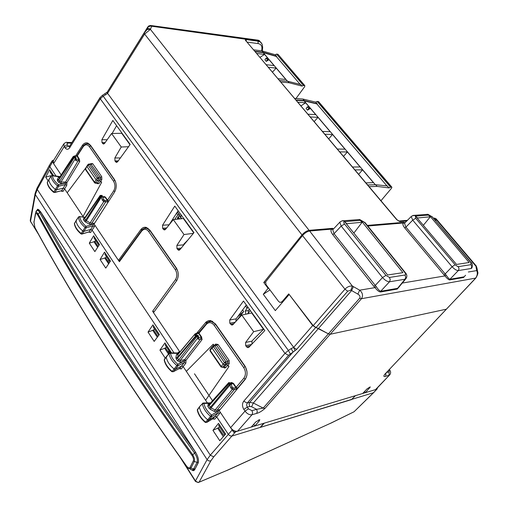 <?xml version="1.0" encoding="UTF-8"?>
<svg xmlns="http://www.w3.org/2000/svg" width="508" height="508" viewBox="0 0 508 508"><rect width="100%" height="100%" fill="white"/><g stroke="black" fill="none" stroke-linecap="round" stroke-linejoin="round"><path stroke-width="0.76" d="M417.157 218.027L430.301 216.789L423.348 225.323M346.316 223.749L362.14 222.244L353.854 233.089M346.539 223.495L343.719 220.739L342.316 220.815M333.356 229.102L332.645 228.346L331.978 229.095M362.14 222.244L359.391 219.539L358.051 219.64M417.354 217.824L414.655 215.322L413.334 215.398M404.87 223.031L404.07 222.294L403.441 222.98L367.824 226.028M430.301 216.789L427.673 214.332L426.377 214.427M146.856 29.915L147.339 29.388L150.425 29.375L144.634 34.074L107.582 93.301L107.252 92.088L107.582 93.301L293.567 347.237L295.04 350.666L288.576 355.314L247.237 403.041L249.714 402.368L253.34 402.996L318.465 328.486L315.69 327.495L312.693 325.52L289.255 294.57M399.764 286.188L397.256 289.058L380.39 291.998C378.854 291.725 377.057 290.265 375.006 287.617L359.664 290.182L357.873 294.126L351.612 290.557L318.465 328.486L328.39 333.845L330.2 334.258L446.272 309.207L330.2 334.258L328.39 333.845L316.046 327.558L313.22 325.634L288.728 293.891L281.959 301.771L283.089 301.581M475.621 278.282L384.766 374.288C383.324 376.288 383.635 376.949 385.693 376.269L385.921 373.19M265.57 282.251L263.766 282.505L268.091 288.328L263.277 294.278L275.317 310.617L289.096 294.596M332.645 228.346L309.105 230.34C306.654 230.784 304.279 232.308 301.987 234.899L144.634 34.074L144.323 32.772M263.766 282.505L301.987 234.899M404.07 222.294L367.322 225.412M295.04 350.666L296.628 349.39L293.726 347.548M259.791 419.691L255.93 421.805L251.219 427.082L237.566 431.197C235.064 431.61 232.747 430.435 230.613 427.666L219.215 410.667L245.002 379.666C247.809 375.437 247.739 370.802 244.773 365.754L215.544 323.983L210.75 320.611L208.261 320.751L206.051 322.04L196.66 333.254M259.779 419.671L259.397 420.776L258.737 419.811M376.358 388.957L375.514 389.617L365.449 392.652L370.3 386.918L367.163 388.76L362.642 393.497L355.251 395.719L351.473 399.612L260.541 427.342L264.287 423.145L254.889 425.977L259.397 420.776M63.881 143.802L64.192 146.583L65.068 147.872C66.65 149.771 68.205 149.714 69.736 147.714L100.317 98.857L284.975 353.384L243.726 401.231L247.237 403.041L246.602 404.978L247.275 407.13L249.784 406.438L249.104 404.285L249.714 402.368L293.065 351.987L291.186 348.596L293.656 347.415M263.277 294.278L269.958 289.928M268.688 288.239L268.091 288.328M146.818 29.953L148.33 26.74L150.482 26.067L257.81 40.894L258.229 40.189M150.304 25.451L151.079 25.54L151.625 26.473L150.425 29.375L309.105 230.34M247.034 42.113L258.083 43.58L258.045 41.173L260.731 42.266L261.614 43.263M246.393 41.351L246.069 39.554L258.045 41.173L257.81 40.894L259.366 40.665L259.906 41.294M398.602 220.986L399.891 221.571L396.748 219.716L246.266 41.205M396.748 219.716L397.123 219.875M407.225 220.351L407.6 220.25M434.899 219.685L436.867 219.697L437.134 220.167M365.449 392.652L364.566 391.478M254.889 425.977L253.727 424.275M249.784 406.438L251.606 406.749L253.34 402.996L263.188 408.089L256.61 409.334L257.289 411.48L256.68 413.391L252.019 414.731L237.566 431.197M104.87 93.936L105.696 94.717L107.671 93.421L106.572 92.824M107.264 92.081L144.247 32.887L146.869 29.902M61.157 174.917L53.594 163.633L53.27 160.877M210.407 320.561L208.966 321.589M246.291 304.933L236.125 318.853L235.903 321.443M263.506 329.317L253.683 331.673L241.776 315.074L251.682 312.972L263.506 329.317L252.66 340.265L252 341.135L251.93 344.081M219.266 424.548L225.501 433.915L224.828 434.67L218.611 425.323L219.291 424.542M75.609 155.912L82.321 145.498L83.617 145.517M179.883 352L153.505 312.655L176.46 281.007C178.956 276.752 178.873 272.332 176.206 267.748L149.879 230.118L146.196 227.374C144.101 226.936 142.303 227.705 140.799 229.673L118.466 260.394L94.088 224.028L114.624 191.999C116.853 187.744 116.757 183.521 114.344 179.337L90.507 145.263L87.624 143.015C85.573 142.494 83.807 143.326 82.321 145.498M193.758 232.893L183.382 218.548L173.323 219.615L165.487 229.394L164.205 229.889L163.316 229.235L162.636 228.27L162.535 225.228L174.777 206.096L193.973 232.632L179.883 249.701L178.6 250.19L177.66 249.504L180.245 249.263M173.323 219.615L184.023 234.544L176.86 245.44L176.962 248.514L177.66 249.504M241.776 315.074L232.975 324.612L231.718 325.063L229.794 323.183L229.699 319.989L243.472 301.034L264.833 330.562L248.977 347.18L247.726 347.618L246.488 346.774L250.082 346.018M253.683 331.673L245.618 342.443L245.713 345.675L246.488 346.774M129.978 144.716L121.71 133.287L111.569 133.509L104.559 143.427L103.295 143.974L101.987 142.564L101.886 139.656L112.827 120.479L130.175 144.456L117.583 161.804L116.313 162.331L115.583 161.773L117.602 161.773M111.569 133.509L121.247 147.009L114.852 157.95L114.948 160.884L115.583 161.773M71.965 142.469L71.526 142.488M52.476 175.546L50.07 171.926L50.578 171.12M116.599 125.698L112.122 133.496M88.055 143.167L86.976 143.777M146.291 227.4L145.015 228.187M118.466 260.394L119.888 260.255M178.13 210.737L168.91 225.12M193.383 233.343L184.023 234.544M183.02 245.904L183.972 243.98L187.852 240.049M128.53 146.717L121.247 147.009M158.75 335.324L153.175 326.936L153.759 326.142L159.341 334.537M170.434 352.895L165.164 344.97L165.786 344.176M50.552 171.12L53.607 175.704M98.92 245.364L93.974 237.941L94.526 237.128M109.906 261.887L104.851 254.286L105.41 253.479M105.385 253.479L110.439 261.08M165.767 344.183L171.482 352.774M94.501 237.134L99.441 244.558M412.845 215.5L414.261 215.367L415.563 216.148L456.527 264.433L469.144 262.503L429.127 215.094L427.958 214.325L426.707 214.401M344.621 221.647L343.325 220.783L341.782 220.923L343.249 220.79L344.621 221.647L387.648 274.987L402.927 272.65L360.953 220.383L359.734 219.532L358.445 219.615M404.933 222.987L404.539 223.399L405.898 227.139L404.705 227.889C402.831 225.495 402.419 223.863 403.46 222.98L404.825 223.101M415.563 216.148L414.325 215.367L411.607 216.141M331.826 229.114L333.185 229.216L332.696 229.584L334.042 233.724L332.708 234.544C330.765 231.908 330.467 230.092 331.826 229.114L309.632 231.013C307.181 231.458 304.806 232.981 302.514 235.572L265.646 281.87L266.065 284.721L278.606 301.454L280.086 302.451L281.959 301.771M359.073 219.456L364.49 222.409L404.781 272.51C405.784 273.895 405.848 274.726 404.978 275.019L405.74 277.184L405.009 279.254L406.184 278.371C407.295 276.358 406.984 274.422 405.251 272.567L404.781 272.51M404.705 227.889L443.929 274.752L445.141 273.971L452.088 266.732L455.117 264.789L415.709 218.281L412.725 220.148L405.898 227.139L446.03 274.936C447.726 277.444 449.015 278.892 449.897 279.286L458.299 270.586C456.495 270.51 454.419 269.227 452.088 266.732L412.725 220.148L411.226 216.516L404.654 223.082M458.28 266.656L471.075 264.649L471.792 266.611L471.094 268.503L458.299 270.586L458.997 268.967L458.622 267.164L455.117 264.789M471.126 262.547L470.687 262.401L471.075 264.649M470.687 262.401L432.283 216.948L471.037 262.439C472.345 263.061 472.656 264.865 471.97 267.843L471.557 268.319M427.317 214.262L432.283 216.948M476.974 268.097L475.939 266.236L436.664 220.142L435.381 220.25M436.664 220.142L437.566 220.504M477.691 271.983L477.679 271.888C478.295 272.872 477.672 274.93 475.812 278.073L361.48 298.704C363.29 295.637 362.68 292.799 359.664 290.182L352.374 286.061L350.869 290.163L347.751 291.186L316.046 327.558M446.665 308.915L475.431 278.346C477.399 275.654 477.818 273.075 476.707 270.605L468.363 272.002M333.28 229.191L340.29 221.679M380.39 291.998L380.67 291.287C379.527 290.887 378.028 289.306 376.168 286.544L334.042 233.724L341.185 226.066L339.801 222.174C341.979 220.809 343.129 220.345 343.249 220.79L343.325 220.783M385.928 275.399L382.53 277.559C385.013 280.321 387.344 281.724 389.522 281.775L390.252 279.66L389.484 277.451L385.928 275.399L344.526 224.015C343.554 222.656 343.548 221.875 344.513 221.659M405.378 272.72L364.985 222.504L364.49 222.409M477.679 271.894L476.974 268.116L476.009 266.833L476.225 265.932M309.632 231.013L352.374 286.061C349.631 285.814 347.155 286.861 344.945 289.198L313.22 325.634M465.557 275.241L463.569 277.501L463.842 276.866L449.897 279.286L449.618 279.933C448.405 279.654 446.869 278.314 445.002 275.908L402.349 283.045M477.679 271.888L476.707 270.605L476.009 266.833M405.682 278.981L397.256 289.058M446.03 274.936L445.002 275.908L443.929 274.752M376.168 286.544L375.006 287.617L373.856 286.334L332.708 234.544M373.602 392.684L231.813 436.099L229.66 435.635L228.384 434.416L216.719 416.928L219.583 413.474L220.04 411.899M373.367 392.913L354.051 411.766L330.448 423.374M236.963 431.317L235.668 431.705L213.754 456.844L210.864 460.826L209.112 461.023L207.27 459.886L35.344 194.57L37.255 189.401L37.097 188.049M56.051 176.041L49.638 166.427L49.416 165.265L37.027 188.176L35.103 193.44M36.563 210.852L37.662 209.182L40.43 211.538L195.656 452.368C198.222 456.781 199.028 460.375 198.082 463.156L194.672 469.754L193.25 470.732L190.271 469.125M36.112 210.985L35.789 212.649M226.587 470.649L330.556 423.259L226.689 470.529L198.215 482.543L195.459 481.457L195.459 480.974L207.093 459.638L210.287 455.2L232.188 429.939L235.668 431.705M207.385 402.927L183.172 366.624L181.794 365.925L175.324 369.31L174.155 369.037C169.761 365.404 167.107 361.423 166.192 357.086L166.345 356.578M174.034 352.927L92.126 230.13L90.697 229.457L92.977 225.889L94.418 226.555L94.774 225.05M83.395 217.037L64.611 188.881L63.322 188.182L56.509 189.814L55.378 189.465C51.429 186.22 49.244 182.95 48.832 179.648L48.901 179.394M148.025 332.08L154.184 341.408L159.353 334.518L152.933 324.866L148.025 332.08L153.626 330.022L157.899 336.461M100.07 259.48L105.766 268.103L110.452 261.061L104.521 252.146L100.07 259.48L105.632 257.772L109.131 263.042M89.281 243.148L94.869 251.612L99.454 244.539L93.631 235.788L89.281 243.148L94.831 241.516L98.165 246.532M48.095 180.797L45.701 177.171L49.657 169.736L53.632 175.704M212.935 430.352L219.767 440.69L225.622 434.054L218.497 423.355L212.935 430.352L218.567 427.787L222.834 434.213L224.282 435.572M171.38 352.901L164.948 342.913L159.925 350.095L165.532 347.948L169.069 353.27M165.214 358.102L159.925 350.095M54.718 192.519L61.709 190.652L63.144 191.306L61.366 191.23L61.455 190.894M101.632 182.328L83.033 216.497L101.632 182.328L100.863 181.216L99.263 180.499L100.565 181.223L101.333 182.334M67.208 192.773L86.1 167.494M82.099 234.01L89.129 231.883L90.57 232.537L88.805 232.131M173.33 371.716L179.788 368.3L181.299 368.929L185.871 363.131L185.992 360.337L184.626 359.632L184.531 361.023L185.992 360.337L202.07 339.604L200.685 338.887L184.626 359.632L183.185 359.912L183.223 361.474L184.531 361.023L184.36 362.483L185.871 363.131M228.949 366.566L205.613 400.272L228.949 366.566L228.016 365.214L226.327 364.547L227.724 365.277L228.664 366.636M186.328 371.361L213.182 344.233L213.881 345.237M212.916 418.732L214.732 419.183L216.719 416.922L215.201 416.281L218.059 412.833L219.583 413.474M157.321 337.229L152.648 330.187M108.61 263.836L104.648 257.867M97.65 247.326L93.847 241.592M50.698 176.581L50.209 175.844L51.194 175.825M45.701 177.171L50.209 175.844M223.317 436.67L217.608 428.073M168.459 354.019L164.56 348.132M74.562 223.012L74.492 223.291C74.968 226.771 77.191 230.168 81.153 233.483L82.804 231.013L83.941 231.356L90.697 229.457L89.129 231.883L82.29 233.826L86.227 227.762L86.043 226.32L85.084 227.413L86.227 227.762L92.977 225.889L93.129 224.53L93.948 223.914L93.364 223.603L93.129 224.53L91.821 224.733L91.732 223.285L91.751 224.739L86.043 226.32C82.347 223.228 80.27 220.072 79.8 216.852L78.397 217.259L76.136 220.415M197.58 409.099L197.421 409.677C198.438 414.255 201.155 418.414 205.588 422.148L207.677 419.811L208.851 420.065L215.201 416.281L213.201 418.56L206.762 422.402L211.715 416.592L211.544 415.042L210.534 416.331L211.715 416.592L218.059 412.833L218.23 411.334L219.062 410.54L218.434 410.229L218.23 411.334L216.973 411.848L216.897 410.274L216.91 411.874L211.544 415.042C207.416 411.563 204.864 407.695 203.886 403.441L202.336 403.885L199.581 406.597M47.409 181.997L51.13 175.908M76.105 159.29L79.013 159.296L65.583 182.016L65.513 183.299L66.859 182.709L66.783 185.293L65.354 184.62L58.674 186.207L58.477 184.785L64.154 183.451L61.023 183.515L60.979 182.086L64.11 182.023L64.154 183.451L65.513 183.299L65.354 184.62L61.709 190.652L54.94 192.297L53.816 191.948L57.537 185.845C53.657 182.645 51.492 179.419 51.06 176.168L52.426 175.762L59.83 176.949M88.817 164.014L89.427 164.3L88.125 165.036L87.052 166.592L96.158 179.813L97.466 180.537L99.263 180.499L97.676 182.893L95.593 183.21M80.975 233.864C77.076 230.594 74.886 227.216 74.403 223.73L76.048 220.713C76.524 224.225 78.778 227.66 82.804 231.013L85.084 227.413C81.128 224.098 78.899 220.713 78.397 217.259L78.492 216.948M164.465 359.112L169.139 353.2M180.149 362.121L177.406 360.699L178.746 359.848L180.118 360.559L180.149 362.121L183.223 361.474L177.844 364.274L178.029 365.792L184.36 362.483L179.788 368.3L173.361 371.691L172.193 371.418L176.854 365.519C172.529 361.925 169.901 357.994 168.967 353.733L170.478 353.289L177.768 353.352L178.416 353.739M213.741 345.294L214.77 345.63L212.026 348.005L223.183 364.204L224.587 364.935L226.327 364.547L224.326 366.846L222.485 367.36M205.321 422.434L206.762 422.402L205.302 422.427C200.971 418.776 198.298 414.687 197.294 410.172L199.39 407.187C200.412 411.823 203.175 416.033 207.677 419.811L210.534 416.331C206.108 412.598 203.371 408.451 202.336 403.885L202.546 403.276M94.52 182.709L85.585 169.691L85.515 168.504M90.786 164.109L89.097 164.033L88.024 164.484L88.125 165.036L97.174 178.149L98.495 178.86L95.929 182.931L95.32 183.217L94.596 182.816L94.621 182.213L85.598 169.081L86.989 165.989M100.565 181.223L98.971 183.629L94.621 182.213L97.174 178.149L98.489 177.4L89.427 164.3L91.37 164.389L92.678 163.639L90.748 163.639L90.881 164.09M221.044 366.935L210.058 350.939L210.115 349.479M213.182 344.233L214.198 345.224L213.227 345.662L213.366 346.507L224.453 362.579L225.869 363.296L222.631 367.233L221.094 367.011L221.234 366.497L210.185 350.418L212.026 348.005L211.995 347.04M227.724 365.277L225.717 367.589L224.326 366.846L222.631 367.233L221.234 366.497L224.453 362.579L225.863 361.683L214.77 345.63L216.643 345.326L218.04 344.443L215.659 344.075L215.76 344.976M107.893 261.182L109.061 260.61M248.368 312.89L248.412 310.559L249.371 309.188M247.472 313.861L250.425 310.648M247.79 307.003L245.262 311.093L245.866 314.204M247.225 308.381L245.51 306.007M236.055 321.272L243.732 311.468L242.634 309.944M243.732 311.468L237.693 316.706M174.676 219.475L177.781 214.941L176.536 213.214M177.33 211.988L179.394 214.846L177.781 214.941M179.394 214.846L179.311 215.798L177.724 217.462L177.229 219.202M260.102 427.476L263.741 423.304M351.72 399.364L355.498 395.649M251.295 426.999L254.851 425.926M231.121 428.352L232.188 429.939M219.621 411.277L219.062 410.54M219.977 409.753L218.434 410.229M53.708 160.179L52.248 160.687L53.289 163.112M377.285 387.979L377.228 388.842L373.196 392.989L354.051 411.766L330.556 423.259M362.712 393.421L365.411 392.608M375.888 389.452L376.809 389.172M216.973 411.848L214.433 411.436L210.356 409.359L211.049 407.886L215.125 409.962L216.897 410.274M210.064 321.393L212.719 321.335M87.655 143.84L89.23 143.961M59.747 176.778L58.255 177.533L59.588 177.324L73.216 156.521M214.433 411.436L215.125 409.962L232.385 389.357L234.207 389.693L235.934 389.249L237.636 388.106L236.233 387.388L233.496 383.407L231.489 382.448L231.591 383.413M245.32 366.611L246.971 371.538M246.901 375.336L245.593 378.847M235.934 389.249L235.903 387.629L243.859 378.2L245.269 378.93L237.636 388.106M178.822 353.263L177.844 353.346L178.41 353.746M178.613 352.971L178.511 352.133L179.68 351.695M178.46 352.971L179.019 353.028M153.981 311.995L152.622 311.264L153.53 312.623M118.51 260.388L119.386 261.696L119.444 260.858M154 311.969L152.781 311.004L175.438 279.705C177.343 276.454 177.279 273.075 175.241 269.577L148.628 231.47C146.279 228.683 143.967 228.562 141.688 231.115L119.571 261.48L119.526 260.75M215.805 324.345L211.271 321.431L208.305 321.869M94.418 224.523L93.948 223.914M94.418 223.514L93.364 223.603M90.964 145.917L88.113 143.929L86.258 143.885M114.979 180.391L115.646 182.01M57.512 180.689L57.309 179.667L58.642 179.457L73.609 156.642L73.717 157.156L58.75 179.959L59.696 181.381L74.117 157.74L75.413 158.464L60.979 182.086L59.696 181.381L58.458 182.112L57.512 180.689L58.75 179.959L59.588 177.324L73.108 156.68L74.492 155.912M76.289 155.918L77.197 156.019L83.134 146.825L83.064 146.24M77.133 155.435L79.324 159.112L79.737 161.449L78.448 160.738L76.168 160.738L76.098 159.252M209.074 404.533L208.159 404.108L207.816 406.356L209.175 405.467L209.163 404.431M232.01 386.817L230.81 387.941L230.01 384.962L211.049 407.886L210.395 407.289L209.029 408.178L210.356 409.359M197.669 333.07L198.984 333.197L201.581 336.975L202.07 339.604M177.844 353.346L176.498 354.616L177.997 354.438L178.384 353.784M150.247 230.645L146.685 228.244L144.316 228.378M148.628 231.47L149.936 230.67L176.568 268.745L177.832 271.297M177.044 280.073L176.803 280.429L175.438 279.705M145.904 228.156L148.088 228.27M177.406 360.699L176.251 358.965L177.59 358.115L177.997 354.438L195.218 333.762M198.946 332.276L198.984 333.197L206.407 324.282C208.953 321.818 211.531 322.142 214.141 325.272L243.688 367.57C245.948 371.424 246.005 374.968 243.859 378.2M91.821 224.733L89.338 224.091L85.534 222.028L101.34 197.129L100.736 196.615L102.368 195.955L102.559 196.317L101.34 197.129L102.292 200.152L103.403 201.346L104.077 200.069L103.511 199.346M108.839 201.022L107.639 200.311L105.41 197.066L103.791 196.475L103.924 196.99M89.338 224.091L103.81 201.568L107.372 201.994L107.334 200.514L113.709 190.837L114.897 191.548M102.025 195.453L100.209 195.415L100.736 196.615L85.617 220.237L90.005 222.821L91.732 223.285M231.966 386.658L232.645 387.642L231.946 389.128L232.385 389.357L233.077 387.871L232.029 386.899L231.026 383.483L231.235 383.927L230.01 384.962L229.324 384.372L231.026 383.483L230.511 382.734L228.81 383.616L228.956 382.505M233.496 383.407L231.489 383.438M201.581 336.975L200.685 338.887L198.463 339.306L198.52 337.89M215.646 344.995L216.643 345.326L227.736 361.353L227.806 362.953L229.216 363.665L229.146 360.458L218.04 344.443M73.66 156.553L73.304 156.909M105.41 197.066L103.988 196.983M90.913 164.116L100.432 177.47L100.508 178.93L101.822 179.635L101.74 176.714L92.678 163.639M228.644 382.74L230.562 382.886M226.619 364.477L227.806 362.953L225.869 363.296L225.863 361.683L227.736 361.353L229.146 360.458M196.444 334.912L196.266 334.569L194.729 334.759L194.875 335.432L196.361 334.969M176.251 358.965L175.895 357.632L177.4 357.454L196.031 335.363L196.221 336.036L197.968 335.382M84.461 218.23L83.966 217.913L83.363 219.5L84.62 218.745L84.569 218.103M103.41 199.187L101.949 195.339L100.317 195.999L84.62 218.745L85.617 220.237L84.353 220.993L85.534 222.028M103.505 199.339L102.292 200.152M75.228 156.47L73.641 156.591L75.33 156.54L75.959 157.709L75.724 157.118L74.117 157.74L73.717 157.156L75.413 156.661M75.584 160.312L76.13 159.556L75.959 157.709L75.413 158.464L75.584 160.312L76.168 160.738M99.562 180.499L100.508 178.93L98.495 178.86L98.489 177.4L100.432 177.47L101.74 176.714M198.463 339.306L197.961 339.046L198.628 336.696L197.904 335.21L196.412 334.931L194.875 335.432M198.393 335.921L196.71 336.747L196.221 336.036L177.59 358.115L178.746 359.848L196.71 336.747L198.101 337.483L198.628 336.702L198.387 335.915M84.525 218.167L100.26 195.345M218.567 427.787L219.5 426.663M165.532 347.948L166.383 346.793M94.831 241.516L95.574 240.335M105.632 257.772L106.388 256.603M153.626 330.022L154.451 328.866M95.136 241.033L95.212 242.087M169.081 353.25L168.656 350.215M194.545 453.041C197.021 456.813 197.853 459.918 197.047 462.363L194.31 461.499L190.938 468.109L189.998 467.436C189.287 468.44 188.151 468.014 186.595 466.154C124.32 378.708 73.774 299.18 34.95 227.578L33.947 222.421L35.49 214.42C35.846 213.112 36.506 213.176 37.478 214.624L37.986 213.849C77.502 285.966 129.064 366.236 192.659 454.66C194.386 457.537 194.932 459.816 194.31 461.499L193.358 460.82C193.84 459.461 193.389 457.651 191.992 455.397L195.593 452.26M189.821 468.795C191.611 470.148 192.888 470.205 193.65 468.96L190.938 468.109C190.36 469.094 189.37 469.011 187.96 467.862L186.595 466.154M34.95 227.578L35.033 227.971C73.838 299.549 124.346 379.019 186.55 466.382M35.49 214.42L35.674 212.928C36.22 212.052 36.989 212.357 37.986 213.849L40.672 211.944C80.27 283.909 131.896 364.001 195.548 452.228L195.783 452.565M33.947 222.421L35.382 213.817L36.519 210.928C37.3 209.753 38.341 210.255 39.637 212.42L40.507 211.652M39.326 210.128L37.681 209.766M193.434 469.843L194.85 468.89L193.65 468.96L197.047 462.363L198.26 462.293L198.469 461.759M38.576 209.512L36.36 211.309M39.637 212.42L39.662 212.458C79.235 284.493 130.854 364.668 194.513 452.996L195.548 452.228M181.489 218.751L179.337 215.773M179.426 215.69L181.781 218.719M177.984 219.119L177.603 218.599M317.055 104.159L317.284 103.918L315.747 102.121L317.125 101.441L318.529 101.613L391.884 187.179L391.573 188.176L380.956 200.73M387.109 186.08L316.833 103.899L304.178 100.901L296.189 100.33M317.125 101.441L390.544 187.166L389.141 187.928L387.267 186.099M389.141 187.928L377.082 186.398L375.66 184.728L387.401 185.934M317.246 103.905L316.916 103.988M295.885 99.974L304.203 100.571L302.92 99.054L315.747 102.121M304.203 100.571L317.087 103.721M294.596 98.444L302.92 99.054M391.884 187.179L390.544 187.166M369.087 186.677L377.082 186.398M375.66 184.728L367.659 184.982M375.342 184.734L304.178 100.901M322.447 131.432L330.194 131.712L318.002 117.342L314.16 121.615M310.204 116.935L318.002 117.342M337.306 149.035L344.989 149.142L332.543 134.474L328.689 138.824M324.809 134.226L332.543 134.474M352.482 167.005L360.102 166.941L347.389 151.962L343.516 156.388M339.712 151.886L347.389 151.962M354.94 169.92L362.547 169.824L373.444 182.664L365.893 182.886M307.899 114.198L315.703 114.637L305.645 102.787L297.802 102.241M362.547 169.824L358.667 174.327M305.645 102.787L300.888 105.899M307.518 110.166L306.102 108.49L307.346 106.82L308.699 106.902L310.121 108.579L307.518 110.166L308.769 108.496L310.121 108.579M308.769 108.496L307.346 106.82M255.079 51.638L263.207 52.642L276.231 56.407L300.152 84.385M300.501 84.334L302.05 86.1L289.09 82.766L287.833 81.286L300.412 84.449M254.768 51.27L263.239 52.318L276.479 56.242M263.239 52.318L262.026 50.895L275.222 54.737L276.574 54.102L303.416 85.439L302.05 86.1M275.222 54.737L276.669 56.426M278.098 54.451L304.832 85.636L304.66 86.709L295.967 98.546M304.832 85.636L303.416 85.439M280.714 82.004L289.09 82.766M278.009 54.35L304.584 85.547M276.574 54.102L277.755 54.248M253.549 49.835L262.026 50.895M287.833 81.286L279.451 80.505M287.503 81.255L263.207 52.642M268.268 67.266L276.219 68.116L285.852 79.47L277.94 78.721M266.097 64.694L274.053 65.57L264.579 54.407L256.597 53.442M264.579 54.407L259.925 57.379M266.243 61.385L264.903 59.804L266.071 58.128L267.449 58.293L268.789 59.868L266.243 61.385L267.411 59.709L268.789 59.868M276.219 68.116L272.415 72.18M267.411 59.709L266.071 58.128M218.84 410.102L233.75 432.346L370.376 391.166M212.522 400.691L194.488 373.78M344.989 221.583L360.604 220.377M415.868 216.091L428.835 215.087M399.891 221.571L406.876 220.993M245.815 40.926L245.332 39.865L246.069 39.554M333.654 228.784L333.038 228.835M405.244 222.669L404.451 222.739M296.628 349.39L315.69 327.495M359.664 298.234L361.48 298.704L264.966 408.4L263.188 408.089L359.664 298.234C360.483 296.716 359.886 295.345 357.873 294.126M389.35 369.564C390.836 371.31 391.014 373.012 389.89 374.656L375.514 389.617M389.09 369.837L389.052 375.298L385.693 376.269M264.966 408.4C261.976 411.099 259.213 412.763 256.68 413.391M355.251 395.719L264.287 423.145M446.462 309.131L384.766 374.288M293.681 347.396L312.693 325.52M146.831 29.934L148.596 28.6L150.647 28.981M369.811 387.979L369.227 387.204M251.606 406.749L256.61 409.334L251.955 410.655L252.635 412.807L252.019 414.731C249.53 415.1 247.193 413.899 245.002 411.124L230.613 427.666M389.02 371.85L386.518 372.555M436.181 219.577L435.35 218.618L436.035 218.745M102.349 95.383L103.175 96.171L105.696 94.717M100.095 97.492L100.317 98.857L103.175 96.171L288.398 350.45L284.975 353.384L288.576 355.314M291.186 348.596L288.398 350.45L290.284 353.841M147.98 27.172C148.279 26.391 148.038 26.6 147.257 27.807L147.339 27.673M147.257 27.807L107.169 92.208M258.083 43.58C260.833 44.056 262.103 45.771 261.899 48.717L262.668 47.32L262.179 44.285L259.366 40.672L258.185 40.183L151.079 25.54C148.228 25.845 148.698 25.8 147.263 27.794L107.156 92.227M261.69 50.851L261.899 48.717M434.092 218.726L435.35 218.618L434.524 218.103L436.035 218.738L436.874 219.704M433.629 218.173L434.524 218.103L433.629 218.18M243.834 409.41L245.002 411.124L248.45 408.845L247.275 407.13L243.834 409.41C242.094 406.387 242.056 403.657 243.726 401.231M65.068 147.872L68.161 146.063L67.285 144.78L64.192 146.583L53.594 163.633M248.45 408.845L251.955 410.655M66.656 142.411L68.059 143.066L71.558 143.123M207.48 322.345L205.423 322.701M245.713 345.675L251.574 344.456M245.618 342.443L252 341.135M230.556 324.25L233.864 323.653M229.794 323.183L235.191 322.212M229.699 319.989L236.125 318.853M69.704 146.082L68.161 146.063L69.228 146.761M69.558 146.323L69.736 147.714M142.354 229.565L140.799 229.673M162.535 225.228L169.088 224.79M162.636 228.27L166.611 227.99M163.316 229.235L165.754 229.064M176.86 245.44L183.388 244.862M176.962 248.514L181.185 248.126M101.886 139.656L107.15 139.763M101.987 142.564L105.131 142.615M102.603 143.434L104.534 143.466M114.852 157.95L120.371 157.963M114.948 160.884L118.25 160.884M68.059 143.066L67.012 143.554L67.285 144.78M415.709 218.281L415.474 216.154M389.484 277.451L404.978 275.019M365.131 222.682L359.734 219.532M427.958 214.325L432.752 217.145M347.751 291.186L344.945 289.198L302.514 235.572M353.416 286.614L351.612 290.557L350.869 290.163M373.856 286.334L375.215 285.471L382.53 277.559L341.185 226.066L344.526 224.015M389.522 281.775L405.009 279.254L397.535 288.36L380.67 291.287L389.522 281.775M463.569 277.501L449.618 279.933M198.971 482.257L226.689 470.529M210.864 460.826L199.111 482.117L197.961 482.371L195.624 481.209L183.318 461.861M37.04 231.629L30.499 221.329L30.27 220.186M38.811 234.829L30.499 221.329L35.344 194.57L35.096 193.484L30.258 220.256L30.531 221.806M52.495 161.925L37.255 189.401L210.287 455.2L213.754 456.844M212.617 418.91L214.732 419.183M179.197 368.624L181.299 368.929M90.57 232.537L94.418 226.555M63.144 191.306L66.783 185.293M98.971 183.629L97.015 183.617L97.149 183.191M96.723 183.185L97.015 183.617M225.717 367.589L224.511 368.046L223.304 367.176M52.032 175.482L52.426 175.762C52.838 178.791 54.851 181.8 58.477 184.785L57.537 185.845L58.674 186.207L54.94 192.297L53.702 192.386L53.816 191.948C49.924 188.741 47.771 185.503 47.352 182.232L47.276 182.664C47.695 185.947 49.828 189.179 53.657 192.354M81.782 234.105L82.29 233.826L81.153 233.483L81.013 233.896L81.782 234.105M169.793 352.889L170.478 353.289C171.355 357.264 173.806 360.928 177.844 364.274L176.854 365.519L178.029 365.792L175.324 369.31L173.361 371.691L171.945 371.729M164.338 359.607L164.224 360.096C165.132 364.331 167.704 368.211 171.939 371.729L172.193 371.418C167.862 367.824 165.246 363.887 164.338 359.607M245.262 311.093L248.412 310.559M233.077 387.871L234.169 388.068L234.207 389.693L216.948 410.261L220.205 409.473M210.153 403.327L203.886 403.441L203.467 402.996L210.566 402.869M207.816 406.356L209.029 408.178M208.159 404.108L209.855 403.663M234.169 388.068L235.903 387.629L233.153 383.629L231.28 384.092M178.511 352.133L177.819 352.965M176.847 280.422L154.203 311.696M243.688 367.57L245.066 366.668L215.5 324.402L214.141 325.272M103.403 201.346L103.81 201.568L104.477 200.292L105.55 200.584L105.588 202.07L91.783 223.279L94.615 223.203M89.389 146.653L113.494 181.159L114.77 180.397L90.653 145.91L89.389 146.653C87.262 144.158 85.179 144.215 83.134 146.825M107.372 201.994L108.553 201.473M79.324 159.112L79.013 159.296L76.873 156.185L74.74 155.912L76.53 155.918L77.095 155.492L83.026 146.304C84.398 144.297 86.087 143.504 88.1 143.923L89.192 143.942M61.023 183.515L58.458 182.112M58.255 177.533L57.309 179.667M210.395 407.289L209.175 405.467L228.81 383.616L229.324 384.372L210.395 407.289M203.117 403.003L199.447 406.743M230.81 387.941L231.946 389.128M231.489 382.448L230.822 383.191M215.659 344.075L214.713 345.142M229.216 363.665L228.016 365.214M141.63 230.384L141.688 231.115M176.803 268.719L175.241 269.577M198.539 337.699L201.244 337.191L198.641 333.394L196.888 333.718L195.917 333.394M206.362 323.361L206.407 324.282M113.494 181.159C115.335 184.36 115.405 187.585 113.709 190.837M105.55 200.584L107.334 200.514L105.093 197.256L102.876 197.333M72.942 157.264L73.336 156.87M73.889 156.331L73 156.928M103.791 196.475L103.429 197.009M79.737 161.449L66.859 182.709L65.583 182.016L64.11 182.023M90.748 163.639L90.437 164.09M101.822 179.635L100.863 181.216M176.498 354.616L175.895 357.632M196.888 333.718L194.729 334.759M196.317 334.258L196.482 334.886M84.988 217.488L79.559 216.567L85.153 217.253M83.363 219.5L84.353 220.993M83.966 217.913L84.722 217.875M104.477 200.292L103.448 199.149M197.961 339.046L198.101 337.483L180.118 360.559L183.185 359.912M197.841 335.178L196.317 334.937M79.362 216.541L78.435 217.03L74.39 223.647M211.88 347.167L213.544 345.446M86.951 166.046L88.075 164.414M248.698 310.147L249.79 309.772M249.574 309.467L249.117 309.543M37.478 214.624C76.949 286.734 128.454 366.992 191.992 455.397M189.998 467.436L193.358 460.82M34.957 227.832L33.896 221.64M195.205 468.713L198.393 462.223M178.899 219.024L177.73 217.411M179.724 218.935L178.175 216.783M183.477 218.123L183.49 218.694M180.861 214.509L180.95 217.799M318.287 101.53L391.655 187.128M343.719 220.739L359.391 219.539M414.655 215.322L427.673 214.332M246.107 41.034L397.034 219.774L399.047 221.031M399.047 221.024L407.524 220.326M389.445 375.126L376.371 388.95M107.252 92.094L102.413 95.345L100.006 97.625L69.266 146.723M53.118 161.131L63.678 144.101C65.164 142.551 66.351 141.986 67.246 142.418L71.945 142.5M262.312 50.978L262.636 47.79M247.733 347.618L248.691 347.415M231.718 325.063L232.632 324.898M164.205 229.889L164.91 229.838M178.6 250.19L179.349 250.12M103.295 143.974L103.829 143.98M116.313 162.331L116.878 162.331M476.955 268.027L476.212 265.919L437.363 220.269M281.413 302.228L282.715 302.012M195.37 481.311L180.556 457.987M194.412 470.148L193.25 470.732M47.263 182.575L51.092 175.971L52.203 175.508L60.052 176.6M164.205 360.013L169.018 353.346L170.097 352.895L178.626 352.946M197.275 410.096L199.434 406.768M86.931 166.072L85.477 168.561L85.509 169.589M211.861 347.199L210.02 349.612L210.007 350.863M177.425 211.836L179.661 214.928M52.254 160.68L49.428 165.233M377.006 389.084L373.621 392.659M212.331 321.24L209.245 321.532L207.448 322.364L198.844 332.403L194.901 334.112L178.371 353.759M147.764 228.175L146.672 228.244C144.615 227.921 142.907 228.664 141.561 230.473L119.317 260.953M228.651 382.727L209.036 404.571M231.07 383.54L231.61 383.381M103.962 196.99L102.781 197.028M216.11 344.919L214.205 345.224M168.7 350.279L169.113 353.225M194.596 469.278L195.028 469.068M193.44 469.843L192.138 469.862"/></g></svg>

